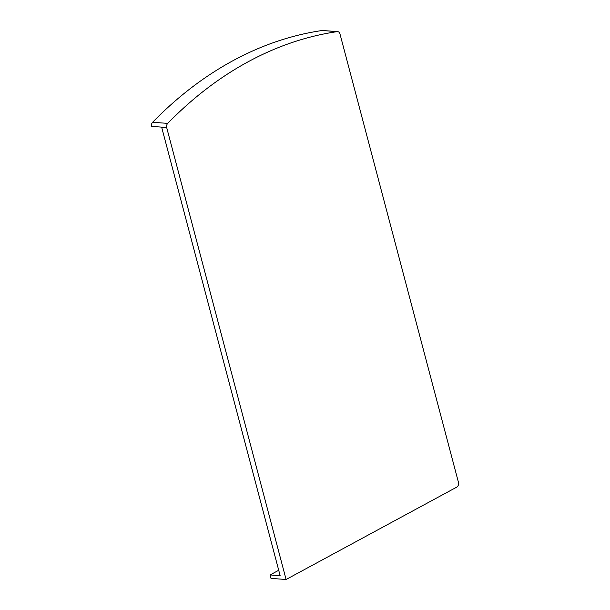 <?xml version="1.0" encoding="UTF-8"?>
<svg xmlns="http://www.w3.org/2000/svg" width="610" height="610" viewBox="0 0 610 610"><rect width="100%" height="100%" fill="white"/><g stroke="black" fill="none" stroke-linecap="round" stroke-linejoin="round"><path stroke-width="0.91" d="M286.09 579.5L270.992 578.379L270.085 574.94L280.15 575.688L161.688 127.33A3.713 2.722 94.2 0 1 161.642 127.124L151.57 126.377A3.713 2.722 -85.8 0 1 152.622 122.259A445.681 327.013 -85.8 0 1 322.126 30.515A3.713 2.722 -85.8 0 1 322.568 30.5L337.665 31.621A3.713 2.722 -85.8 0 1 339.968 33.931L458.43 482.289A3.713 2.722 94.2 0 1 456.76 487.123L286.09 579.5L166.721 127.703A3.713 2.722 -85.8 0 1 167.719 123.388A445.681 327.013 -85.8 0 1 337.223 31.636A3.713 2.722 -85.8 0 1 337.665 31.621M278.717 570.266L270.085 574.94M161.688 127.33L166.721 127.703M152.622 122.259L167.719 123.388M322.126 30.515L337.223 31.636"/></g></svg>
